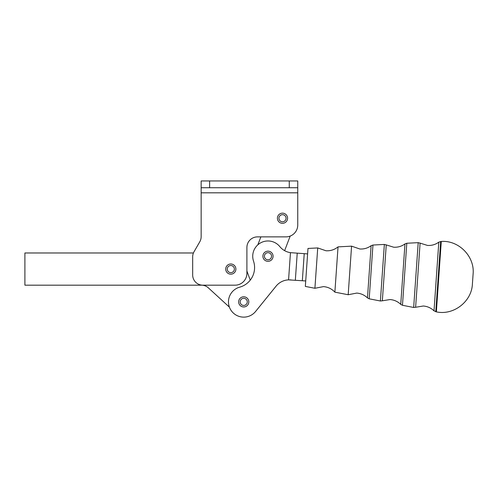 <?xml version="1.0" encoding="UTF-8"?>
<svg xmlns="http://www.w3.org/2000/svg" width="498" height="498" viewBox="0 0 498 498"><rect width="100%" height="100%" fill="white"/><g stroke="black" fill="none" stroke-linecap="round" stroke-linejoin="round"><path stroke-width="0.75" d="M316.317 268.105L317.724 247.936L307.988 248.446L305.336 286.412L314.91 288.274L316.317 268.105M349.876 270.445L351.576 246.155L338.036 246.871L334.874 292.152L348.183 294.735L349.876 270.445M235.044 285.18A11.865 11.865 0 0 0 243.429 281.706A11.865 11.865 0 0 1 235.044 285.18L202.842 285.18A10.165 10.165 0 0 1 192.676 275.008A10.165 10.165 0 0 0 202.842 285.18M194.039 251.739L199.785 241.779L194.039 251.739A10.165 10.165 0 0 0 192.676 256.825L192.676 275.008M201.148 236.699A10.165 10.165 0 0 1 200.8 239.326A10.165 10.165 0 0 0 201.148 236.699L201.148 192.819L297.748 192.819L297.748 225.015A11.865 11.865 0 0 1 294.274 233.406A11.865 11.865 0 0 0 297.748 225.015L297.748 187.734L201.148 187.734L201.148 180.955L297.748 180.955L297.748 187.734M246.902 247.475A10.595 10.595 0 0 1 250.008 239.98A10.595 10.595 0 0 0 246.902 247.475L246.902 273.315A11.865 11.865 0 0 1 243.429 281.706A11.865 11.865 0 0 0 246.902 273.315M294.274 233.406A11.865 11.865 0 0 1 285.883 236.88A11.865 11.865 0 0 0 294.274 233.406A11.865 11.865 0 0 1 290.197 236.064L284.626 250.656M229.416 307.154L208.351 287.85A10.165 10.165 0 0 0 201.478 285.18L24.9 285.18L24.9 252.978L193.429 252.978M305.722 280.953L288.566 279.864A16.944 16.944 0 0 0 276.097 286.132L255.58 311.474A15.251 15.251 0 0 1 234.128 313.728A15.251 15.251 0 0 1 239.663 287.172A20.337 20.337 0 0 0 253.526 261.095A15.251 15.251 0 0 1 279.808 246.597A16.944 16.944 0 0 0 290.465 252.66L307.608 253.905M242.165 298.676A3.561 3.561 0 0 1 246.921 300.319A3.561 3.561 0 0 1 245.284 305.075A3.561 3.561 0 0 1 240.528 303.438A3.561 3.561 0 0 1 242.165 298.676M239.158 304.104A5.086 5.086 0 0 0 245.956 306.444A5.086 5.086 0 0 0 248.297 299.647A5.086 5.086 0 0 0 241.493 297.306A5.086 5.086 0 0 0 239.158 304.104M230.935 265.521A3.561 3.561 0 0 1 234.365 269.206A3.561 3.561 0 0 1 230.674 272.636A3.561 3.561 0 0 1 227.25 268.951A3.561 3.561 0 0 1 230.935 265.521M225.725 268.895A5.086 5.086 0 0 0 230.618 274.161A5.086 5.086 0 0 0 235.884 269.262A5.086 5.086 0 0 0 230.991 263.996A5.086 5.086 0 0 0 225.725 268.895M266.144 253.189A3.561 3.561 0 0 1 271.03 254.391A3.561 3.561 0 0 1 269.829 259.277A3.561 3.561 0 0 1 264.942 258.082A3.561 3.561 0 0 1 266.144 253.189M263.635 258.873A5.086 5.086 0 0 0 270.619 260.585A5.086 5.086 0 0 0 272.338 253.6A5.086 5.086 0 0 0 265.353 251.888A5.086 5.086 0 0 0 263.635 258.873M280.561 221.224A3.561 3.561 0 0 1 279.509 216.306A3.561 3.561 0 0 1 284.426 215.248A3.561 3.561 0 0 1 285.485 220.172A3.561 3.561 0 0 1 280.561 221.224M286.761 221A5.086 5.086 0 0 0 285.254 213.972A5.086 5.086 0 0 0 278.226 215.478A5.086 5.086 0 0 0 279.733 222.506A5.086 5.086 0 0 0 286.761 221M441.278 241.449L438.813 242.14L436.41 276.49L434.013 310.839L436.36 311.866L441.278 241.449C458.839 240.111 474.855 256.52 473.1 274.043L472.403 284.009C471.712 301.607 453.566 315.632 436.36 311.866M418.195 242.657L406.798 243.254L404.961 243.92L400.741 304.371L402.471 305.286L413.67 307.459L418.195 242.657L420.094 243.124L415.618 307.266L413.67 307.459M384.35 244.437L372.952 245.035L371.11 245.695L367.468 297.91L369.199 298.819L380.397 300.997L384.35 244.437L386.249 244.904L382.346 300.798L380.397 300.997M260.865 236.88L257.815 244.873M291.162 279.938L289.867 279.851M246.902 270.974L250.239 280.137M201.148 187.734L201.148 192.819M285.883 236.88L257.497 236.88A10.595 10.595 0 0 0 250.008 239.98M200.8 239.326A10.165 10.165 0 0 1 199.785 241.779M289.27 187.734L289.27 180.955M435.769 311.76L440.674 241.474M402.471 305.286L406.798 243.254M369.199 298.819L372.952 245.035M302.342 280.716L304.228 253.669M297.225 253.183L295.339 280.231M288.566 279.864L290.465 252.66M209.621 180.955L209.621 187.734M338.036 246.871C334.519 249.722 330.504 251.023 325.991 250.768L317.724 247.936M371.11 245.695C367.748 248.135 363.988 249.237 359.836 248.994L351.576 246.155M404.961 243.92C401.593 246.361 397.834 247.456 393.681 247.213L386.249 244.904M438.813 242.14C435.445 244.58 431.685 245.682 427.533 245.439L420.094 243.124M434.013 310.839C431.019 307.951 427.446 306.345 423.3 306.009L415.618 307.266M400.741 304.371C397.74 301.489 394.173 299.877 390.027 299.547L382.346 300.798M367.468 297.91C364.474 295.028 360.901 293.415 356.755 293.079L348.183 294.735M334.874 292.152C331.793 288.84 327.995 286.991 323.488 286.618L314.91 288.274"/></g></svg>
